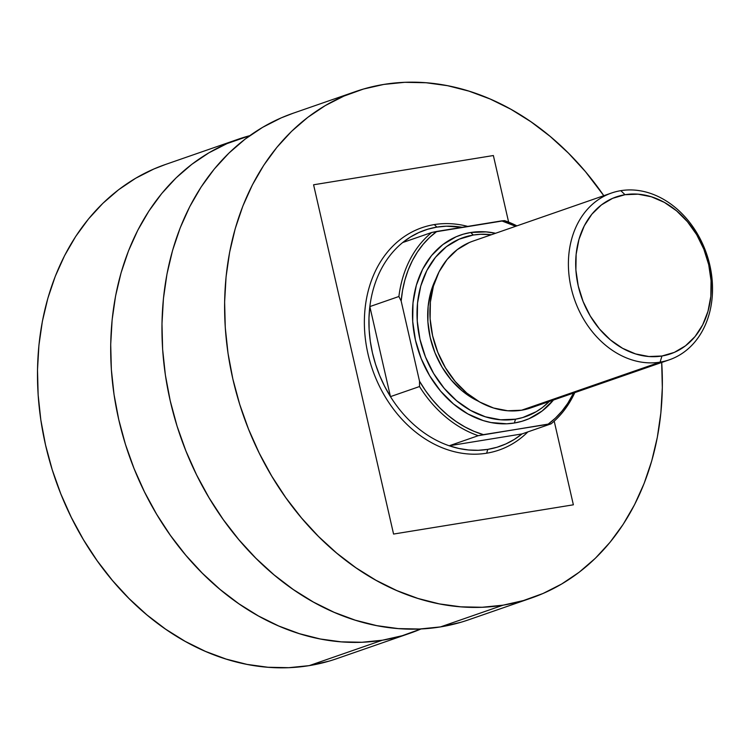 <?xml version="1.0" encoding="UTF-8"?>
<svg xmlns="http://www.w3.org/2000/svg" width="750" height="750" viewBox="0 0 750 750"><rect width="100%" height="100%" fill="white"/><g stroke="black" fill="none" stroke-linecap="round" stroke-linejoin="round"><path stroke-width="1.12" d="M573.366 504.806L554.212 421.163L573.366 504.806L393.572 534.056L313.584 184.781L393.572 534.056L573.366 504.806M508.622 222.131L493.369 155.531L508.622 222.131M313.584 184.781L493.369 155.531L313.584 184.781M661.669 361.988L662.325 387.591L660.872 412.781L657.328 437.316L651.722 460.959L644.109 483.488L634.566 504.675L623.184 524.325L610.069 542.25L595.35 558.272L579.169 572.231L561.675 584.006L543.047 593.475L523.462 600.553L503.109 605.166L440.466 626.916A268.05 212.194 70.9 0 0 468.741 619.763L531.384 598.022A268.05 212.194 -109.1 0 1 503.109 605.166L482.175 607.266L460.875 606.844L439.397 603.9L417.966 598.453L396.788 590.569L376.05 580.312L355.959 567.797L336.713 553.125L318.497 536.456L301.491 517.931L285.844 497.747L271.716 476.081L259.237 453.159L248.541 429.188L239.719 404.409L232.866 379.05L228.028 353.363L225.272 327.6L224.625 301.997L226.069 276.806L229.622 252.272L235.228 228.628L242.841 206.1L252.384 184.913L263.766 165.253L276.881 147.338L291.6 131.316L307.781 117.356L325.275 105.581L343.894 96.112L363.488 89.034L383.841 84.422A268.05 212.194 -109.1 0 1 603.806 195.694L585.459 171.647L568.444 153.131L550.228 136.453L530.991 121.791L510.9 109.266L490.163 99.019L468.975 91.134L447.544 85.688L426.075 82.744L404.775 82.312L383.841 84.422A268.05 212.194 -109.1 0 0 355.556 91.566L292.913 113.316A268.05 212.194 70.9 0 0 174.806 418.594A268.05 212.194 70.9 0 0 440.466 626.916L503.109 605.166A268.05 212.194 -109.1 0 1 237.45 396.844A268.05 212.194 -109.1 0 1 355.556 91.566M661.706 362.456A268.05 212.194 -109.1 0 1 531.384 598.022M460.819 622.303L440.466 626.916L419.531 629.016L398.231 628.594L376.762 625.641L355.322 620.203L334.144 612.319L313.406 602.062L293.316 589.547L274.069 574.875L255.853 558.206L238.847 539.681L223.2 519.497L209.072 497.831L196.594 474.909L185.897 450.938L177.075 426.159L170.222 400.8L165.384 375.113L162.628 349.35L161.981 323.747L163.434 298.556L166.978 274.022L172.584 250.369L180.197 227.85L189.741 206.653L201.122 187.003L214.238 169.088L228.956 153.066L245.138 139.097L262.631 127.331L281.259 117.853L293.147 113.231M436.894 227.109A114.413 90.572 -109.1 0 1 462.197 227.306L446.381 226.191L436.894 227.109L427.669 229.238L418.828 232.547L410.466 237L402.656 242.559A114.413 90.572 -109.1 0 1 436.894 227.109L434.278 224.588L436.894 227.109M486.638 453.206A117.684 93.159 70.9 0 0 527.859 431.897A117.684 93.159 -109.1 0 1 499.05 450.066A117.684 93.159 -109.1 0 1 486.638 453.206A117.684 93.159 -109.1 0 1 370.003 361.744A117.684 93.159 -109.1 0 1 421.856 227.728A117.684 93.159 -109.1 0 1 434.278 224.588A117.684 93.159 -109.1 0 1 467.728 226.406A117.684 93.159 70.9 0 0 434.278 224.588A117.684 93.159 70.9 0 0 367.987 353.934A117.684 93.159 70.9 0 0 486.638 453.206L487.791 449.372L486.638 453.206M522.028 433.922A114.413 90.572 -109.1 0 1 487.791 449.372L497.016 447.253L505.856 443.944L514.219 439.481L522.028 433.922L449.203 445.772L458.897 448.481L468.637 449.991L478.303 450.291L487.791 449.372A114.413 90.572 -109.1 0 1 449.203 445.772A114.413 90.572 -109.1 0 1 390.459 396.628L369.844 306.591L368.972 317.953L369.122 329.541L370.284 341.222L372.45 352.866L375.581 364.35L379.659 375.553L384.637 386.353L390.459 396.628A114.413 90.572 -109.1 0 1 369.844 306.591A114.413 90.572 -109.1 0 1 402.656 242.559A114.413 90.572 70.9 0 0 369.844 306.591L398.897 296.503L401.166 301.05L419.522 381.216L419.522 386.541L390.459 396.628L369.844 306.591L398.897 296.503A114.413 90.572 -109.1 0 1 431.719 232.472L402.656 242.559L431.719 232.472A114.413 90.572 70.9 0 0 398.897 296.503L401.166 301.05L419.522 381.216L425.597 390.778L432.375 399.694L439.781 407.841L447.75 415.162L456.178 421.556L464.991 426.975L474.084 431.353L483.384 434.644L551.081 423.834L522.028 433.922L449.203 445.772L478.256 435.684L548.222 424.097L555.403 418.125L561.909 411.206L567.694 403.416L573.591 393.047A112.453 89.016 -109.1 0 1 548.222 424.097L551.081 423.834L522.028 433.922M238.453 139.144L165.244 164.559A261.516 207.019 70.9 0 0 50.016 462.394A261.516 207.019 70.9 0 0 309.197 665.634A261.516 207.019 70.9 0 0 336.788 658.659L409.997 633.244A261.516 207.019 -109.1 0 1 382.406 640.209L309.197 665.634L382.406 640.209A261.516 207.019 -109.1 0 1 123.225 436.978A261.516 207.019 -109.1 0 1 238.453 139.144A261.516 207.019 -109.1 0 1 249.797 135.666L227.081 143.578L208.903 152.812L191.841 164.297L176.053 177.919L161.7 193.556L148.903 211.041L137.794 230.213L128.484 250.884L121.059 272.859L115.584 295.922L112.125 319.866L110.709 344.438L111.347 369.422L114.037 394.556L118.753 419.616L125.438 444.356L134.044 468.534L144.488 491.916L156.656 514.284L170.438 535.416L185.7 555.112L202.303 573.178L220.069 589.444L238.847 603.759L258.441 615.975L278.672 625.978L299.344 633.666L320.25 638.981L341.203 641.85L361.988 642.263L382.406 640.209L402.262 635.709L421.369 628.809M421.05 628.95A261.516 207.019 -109.1 0 1 409.997 633.244M165.469 164.484L153.872 168.994L135.694 178.228L118.631 189.713L102.844 203.344L88.491 218.972L75.694 236.456L64.584 255.628L55.275 276.3L47.85 298.275L42.375 321.347L38.916 345.281L37.5 369.853L38.138 394.838L40.828 419.972L45.544 445.031L52.228 469.772L60.834 493.95L71.278 517.331L83.447 539.7L97.228 560.831L112.491 580.528L129.094 598.594L146.859 614.859L165.638 629.175L185.231 641.391L205.463 651.394L226.134 659.081L247.041 664.397L267.994 667.266L288.778 667.688L309.197 665.634L329.053 661.134M504.544 220.622L431.719 232.472L436.837 231.422L429.666 237.394L423.15 244.313L417.366 252.103L412.369 260.691L408.206 269.972L404.934 279.862L402.572 290.259L401.166 301.05A112.453 89.016 -109.1 0 1 436.837 231.422L501.684 220.875A112.453 89.016 -109.1 0 1 515.691 226.294L501.684 220.875L504.544 220.622A114.413 90.572 -109.1 0 1 516.9 225.872A114.413 90.572 70.9 0 0 504.544 220.622M390.459 396.628A114.413 90.572 70.9 0 0 449.203 445.772L478.256 435.684A114.413 90.572 -109.1 0 1 419.522 386.541L390.459 396.628M574.791 392.634A114.413 90.572 -109.1 0 1 551.081 423.834A114.413 90.572 70.9 0 0 574.791 392.634M419.522 386.541A114.413 90.572 70.9 0 0 478.256 435.684L483.384 434.644A112.453 89.016 -109.1 0 1 419.522 381.216L419.522 386.541M611.512 193.022L473.016 241.106A88.266 69.872 70.9 0 0 434.128 341.625A88.266 69.872 70.9 0 0 521.597 410.212L660.094 362.137A88.266 69.872 -109.1 0 1 572.625 293.541A88.266 69.872 -109.1 0 1 611.512 193.022A88.266 69.872 -109.1 0 1 620.822 190.669L625.012 194.7A83.034 65.728 -109.1 0 1 708.722 264.741A83.034 65.728 -109.1 0 1 661.95 356.006L660.094 362.137A88.266 69.872 70.9 0 0 709.809 265.125A88.266 69.872 70.9 0 0 620.822 190.669A88.266 69.872 -109.1 0 1 708.3 259.266A88.266 69.872 -109.1 0 1 669.412 359.784A88.266 69.872 -109.1 0 1 660.094 362.137L521.597 410.212A88.266 69.872 70.9 0 0 530.916 407.859L669.412 359.784M553.481 400.003L542.175 410.972L528.966 418.744L521.794 421.331L514.35 423.019L515.513 419.184L522.703 417.553L536.222 411.703L542.409 407.541L549.234 401.503A94.8 75.047 -109.1 0 1 515.513 419.184L514.35 423.019L506.691 423.788L491.044 422.55L483.197 420.562L467.859 413.925L453.478 403.978L440.587 391.106L429.694 375.797L421.219 358.641L415.481 340.294L412.706 321.469L412.997 302.887L416.344 285.262L422.616 269.269L431.588 255.516L442.884 244.547L456.103 236.775L463.266 234.188L470.719 232.5L473.325 235.022A94.8 75.047 -109.1 0 1 491.344 234.741L480.731 234.281L473.325 235.022L470.719 232.5L486.169 231.891L495.553 233.278A98.072 77.634 70.9 0 0 470.719 232.5A98.072 77.634 70.9 0 0 415.481 340.294A98.072 77.634 70.9 0 0 514.35 423.019A98.072 77.634 70.9 0 0 553.444 400.041M531.169 407.775L521.597 410.212L507.694 410.766L493.566 408.009L479.766 402.037L466.809 393.084L455.212 381.497L445.416 367.716L437.784 352.275L432.619 335.766L430.116 318.825L430.387 302.1L433.397 286.238L439.05 271.837L447.113 259.472L457.284 249.6L469.181 242.597M625.012 194.7L638.091 194.184L651.375 196.781L664.369 202.397L676.547 210.825L687.459 221.719L696.684 234.684L703.856 249.216L708.722 264.741L711.066 280.678L710.822 296.409L707.981 311.334L702.675 324.881L695.081 336.516L685.509 345.806L674.325 352.387L661.95 356.006L648.872 356.522L635.578 353.925L622.594 348.309L610.406 339.891L599.494 328.988L590.278 316.022L583.097 301.5L578.241 285.966L575.887 270.028L576.141 254.297L578.972 239.372L584.288 225.825L591.872 214.191L601.444 204.9L612.638 198.319L625.012 194.7L620.822 190.669A88.266 69.872 70.9 0 0 571.116 287.681A88.266 69.872 70.9 0 0 660.094 362.137L661.95 356.006A83.034 65.728 -109.1 0 1 578.241 285.966A83.034 65.728 -109.1 0 1 625.012 194.7M435.816 279.037A81.722 64.697 70.9 0 0 478.209 401.147L473.859 398.916L461.869 390.619L451.134 379.894L442.05 367.134L434.991 352.838L430.209 337.547L427.894 321.863L428.137 306.375L430.931 291.684L436.163 278.363M515.513 419.184L500.569 419.784L485.4 416.812L470.569 410.4L456.666 400.781L444.206 388.341L433.678 373.538L425.475 356.953L419.934 339.225L417.253 321.028L417.534 303.056L420.769 286.022L426.834 270.562L435.506 257.269L446.428 246.666L459.206 239.156L473.325 235.022A94.8 75.047 -109.1 0 0 419.934 339.225A94.8 75.047 -109.1 0 0 515.513 419.184"/></g></svg>
